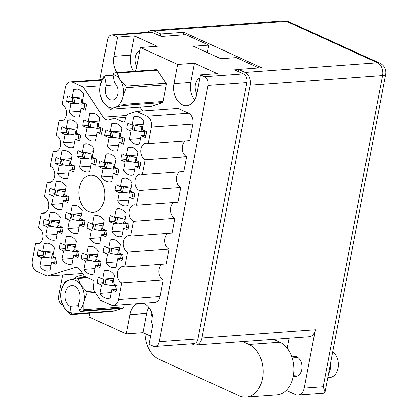 <?xml version="1.0" encoding="UTF-8"?>
<svg xmlns="http://www.w3.org/2000/svg" width="418" height="418" viewBox="0 0 418 418"><rect width="100%" height="100%" fill="white"/><g stroke="black" fill="none" stroke-linecap="round" stroke-linejoin="round"><path stroke-width="0.63" d="M77.445 89.138L73.652 89.415L72.058 97.749L67.831 95.826A14.055 9.833 -94.2 0 0 66.697 101.783L72.152 101.386M66.697 101.783L70.924 103.706L69.336 112.04A14.055 9.833 -94.2 0 0 77.565 117.045A14.055 9.833 -94.2 0 0 79.446 116.643L81.035 108.304L85.267 110.232A14.055 9.833 -94.2 0 0 86.401 104.275L82.174 102.353L83.762 94.013A14.055 9.833 -94.2 0 0 79.096 89.682A14.055 9.833 -94.2 0 0 75.527 89.013A14.055 9.833 -94.2 0 0 73.652 89.415M93.559 113.21L89.76 113.487L88.172 121.821L83.945 119.893A14.055 9.833 -94.2 0 0 82.806 125.849L88.261 125.452M82.806 125.849L87.038 127.777L85.444 136.111A14.055 9.833 -94.2 0 0 93.679 141.112A14.055 9.833 -94.2 0 0 95.555 140.709L97.148 132.375L101.375 134.298A14.055 9.833 -94.2 0 0 102.514 128.347L98.282 126.419L99.871 118.085A14.055 9.833 -94.2 0 0 95.205 113.748A14.055 9.833 -94.2 0 0 91.641 113.079A14.055 9.833 -94.2 0 0 89.76 113.487M87.681 144.011L83.887 144.288L82.294 152.622L78.067 150.699A14.055 9.833 -94.2 0 0 76.933 156.656L82.388 156.259M76.933 156.656L81.16 158.579L79.572 166.913A14.055 9.833 -94.2 0 0 87.801 171.918A14.055 9.833 -94.2 0 0 89.682 171.516L91.27 163.177L95.503 165.105A14.055 9.833 -94.2 0 0 96.636 159.148L92.409 157.225L93.998 148.886A14.055 9.833 -94.2 0 0 89.332 144.555A14.055 9.833 -94.2 0 0 85.763 143.886A14.055 9.833 -94.2 0 0 83.887 144.288M75.93 205.619L72.136 205.896L70.543 214.23L66.316 212.307A14.055 9.833 -94.2 0 0 65.177 218.259L70.637 217.867M65.177 218.259L69.409 220.187L67.815 228.521A14.055 9.833 -94.2 0 0 76.05 233.526A14.055 9.833 -94.2 0 0 77.931 233.124L79.519 224.785L83.746 226.713A14.055 9.833 -94.2 0 0 84.885 220.756L80.653 218.833L82.247 210.494A14.055 9.833 -94.2 0 0 77.576 206.158A14.055 9.833 -94.2 0 0 74.012 205.494A14.055 9.833 -94.2 0 0 72.136 205.896M70.052 236.421L66.258 236.698L64.67 245.032L60.438 243.109A14.055 9.833 -94.2 0 0 59.304 249.065L64.759 248.668M59.304 249.065L63.531 250.988L61.942 259.322A14.055 9.833 -94.2 0 0 70.172 264.328A14.055 9.833 -94.2 0 0 72.053 263.925L73.641 255.591L77.873 257.514A14.055 9.833 -94.2 0 0 79.007 251.558L74.78 249.635L76.369 241.301A14.055 9.833 -94.2 0 0 71.703 236.964A14.055 9.833 -94.2 0 0 68.134 236.295A14.055 9.833 -94.2 0 0 66.258 236.698M71.572 119.94L67.773 120.217L66.185 128.556L61.953 126.628A14.055 9.833 -94.2 0 0 60.819 132.584L66.274 132.187M60.819 132.584L65.046 134.507L63.458 142.846A14.055 9.833 -94.2 0 0 71.692 147.847A14.055 9.833 -94.2 0 0 73.568 147.444L75.162 139.11L79.389 141.033A14.055 9.833 -94.2 0 0 80.522 135.077L76.295 133.154L77.884 124.82A14.055 9.833 -94.2 0 0 73.218 120.483A14.055 9.833 -94.2 0 0 69.654 119.814A14.055 9.833 -94.2 0 0 67.773 120.217M65.694 150.746L61.901 151.023L60.307 159.357L56.08 157.434A14.055 9.833 -94.2 0 0 54.941 163.386L60.401 162.994M54.941 163.386L59.173 165.314L57.585 173.648A14.055 9.833 -94.2 0 0 65.814 178.653A14.055 9.833 -94.2 0 0 67.695 178.246L69.283 169.912L73.511 171.84A14.055 9.833 -94.2 0 0 74.65 165.883L70.417 163.955L72.011 155.621A14.055 9.833 -94.2 0 0 67.34 151.285A14.055 9.833 -94.2 0 0 63.776 150.621A14.055 9.833 -94.2 0 0 61.901 151.023M59.816 181.548L56.022 181.825L54.434 190.159L50.202 188.236A14.055 9.833 -94.2 0 0 49.068 194.192L54.523 193.795M49.068 194.192L53.295 196.115L51.707 204.449A14.055 9.833 -94.2 0 0 59.941 209.455A14.055 9.833 -94.2 0 0 61.817 209.052L63.405 200.718L67.638 202.641A14.055 9.833 -94.2 0 0 68.771 196.685L64.544 194.762L66.133 186.428A14.055 9.833 -94.2 0 0 61.467 182.091A14.055 9.833 -94.2 0 0 57.898 181.422A14.055 9.833 -94.2 0 0 56.022 181.825M53.943 212.354L50.144 212.631L48.556 220.965L44.329 219.037A14.055 9.833 -94.2 0 0 43.19 224.994L48.645 224.597M43.19 224.994L47.422 226.922L45.828 235.256A14.055 9.833 -94.2 0 0 54.063 240.256A14.055 9.833 -94.2 0 0 55.939 239.854L57.532 231.52L61.759 233.443A14.055 9.833 -94.2 0 0 62.899 227.491L58.666 225.563L60.255 217.229A14.055 9.833 -94.2 0 0 55.589 212.893A14.055 9.833 -94.2 0 0 52.025 212.224A14.055 9.833 -94.2 0 0 50.144 212.631M108.147 270.493L104.348 270.77L102.76 279.104L98.528 277.181A14.055 9.833 -94.2 0 0 97.394 283.138L102.849 282.74M97.394 283.138L101.621 285.06L100.033 293.394A14.055 9.833 -94.2 0 0 108.267 298.4A14.055 9.833 -94.2 0 0 110.143 297.997L111.737 289.658L115.964 291.586A14.055 9.833 -94.2 0 0 117.097 285.63L112.87 283.707L114.459 275.368A14.055 9.833 -94.2 0 0 109.793 271.036A14.055 9.833 -94.2 0 0 106.229 270.368A14.055 9.833 -94.2 0 0 104.348 270.77M114.02 239.692L110.227 239.969L108.638 248.302L104.406 246.374A14.055 9.833 -94.2 0 0 103.272 252.331L108.727 251.934M103.272 252.331L107.499 254.259L105.911 262.593A14.055 9.833 -94.2 0 0 114.14 267.593A14.055 9.833 -94.2 0 0 116.021 267.191L117.61 258.857L121.842 260.78A14.055 9.833 -94.2 0 0 122.976 254.828L118.749 252.9L120.337 244.567A14.055 9.833 -94.2 0 0 115.671 240.23A14.055 9.833 -94.2 0 0 112.102 239.561A14.055 9.833 -94.2 0 0 110.227 239.969M119.898 208.885L116.099 209.162L114.511 217.496L110.284 215.573A14.055 9.833 -94.2 0 0 109.145 221.53L114.6 221.132M109.145 221.53L113.377 223.452L111.784 231.786A14.055 9.833 -94.2 0 0 120.018 236.792A14.055 9.833 -94.2 0 0 121.899 236.389L123.488 228.056L127.715 229.978A14.055 9.833 -94.2 0 0 128.854 224.022L124.621 222.099L126.215 213.765A14.055 9.833 -94.2 0 0 121.544 209.428A14.055 9.833 -94.2 0 0 117.98 208.76A14.055 9.833 -94.2 0 0 116.099 209.162M125.771 178.084L121.978 178.361L120.389 186.694L116.157 184.772A14.055 9.833 -94.2 0 0 115.023 190.723L120.478 190.331M115.023 190.723L119.25 192.651L117.662 200.985A14.055 9.833 -94.2 0 0 125.896 205.99A14.055 9.833 -94.2 0 0 127.772 205.583L129.361 197.249L133.593 199.177A14.055 9.833 -94.2 0 0 134.727 193.22L130.5 191.292L132.088 182.959A14.055 9.833 -94.2 0 0 127.422 178.622A14.055 9.833 -94.2 0 0 123.859 177.958A14.055 9.833 -94.2 0 0 121.978 178.361M131.649 147.277L127.856 147.554L126.262 155.893L122.035 153.965A14.055 9.833 -94.2 0 0 120.901 159.922L126.356 159.524M120.901 159.922L125.128 161.844L123.54 170.183A14.055 9.833 -94.2 0 0 131.769 175.184A14.055 9.833 -94.2 0 0 133.65 174.781L135.239 166.448L139.466 168.37A14.055 9.833 -94.2 0 0 140.605 162.414L136.373 160.491L137.966 152.157A14.055 9.833 -94.2 0 0 133.3 147.82A14.055 9.833 -94.2 0 0 129.732 147.152A14.055 9.833 -94.2 0 0 127.856 147.554M92.033 246.427L88.24 246.698L86.646 255.037L82.419 253.109A14.055 9.833 -94.2 0 0 81.28 259.066L86.74 258.669M81.28 259.066L85.512 260.989L83.924 269.328A14.055 9.833 -94.2 0 0 92.153 274.328A14.055 9.833 -94.2 0 0 94.034 273.926L95.623 265.592L99.85 267.515A14.055 9.833 -94.2 0 0 100.989 261.558L96.757 259.635L98.35 251.302A14.055 9.833 -94.2 0 0 93.684 246.965A14.055 9.833 -94.2 0 0 90.116 246.296A14.055 9.833 -94.2 0 0 88.24 246.698M97.911 215.62L94.113 215.897L92.524 224.231L88.297 222.308A14.055 9.833 -94.2 0 0 87.158 228.265L92.613 227.867M87.158 228.265L91.39 230.187L89.797 238.521A14.055 9.833 -94.2 0 0 98.031 243.527A14.055 9.833 -94.2 0 0 99.907 243.124L101.501 234.785L105.728 236.713A14.055 9.833 -94.2 0 0 106.867 230.757L102.635 228.834L104.223 220.495A14.055 9.833 -94.2 0 0 99.557 216.163A14.055 9.833 -94.2 0 0 95.994 215.495A14.055 9.833 -94.2 0 0 94.113 215.897M48.065 243.156L44.271 243.433L42.678 251.767L38.451 249.844A14.055 9.833 -94.2 0 0 37.317 255.8L42.772 255.403M37.317 255.8L41.544 257.723L39.956 266.057A14.055 9.833 -94.2 0 0 48.185 271.063A14.055 9.833 -94.2 0 0 50.066 270.66L51.654 262.326L55.887 264.249A14.055 9.833 -94.2 0 0 57.02 258.293L52.793 256.37L54.382 248.031A14.055 9.833 -94.2 0 0 49.716 243.699A14.055 9.833 -94.2 0 0 46.147 243.03A14.055 9.833 -94.2 0 0 44.271 243.433M109.662 154.012L105.864 154.289L104.275 162.623L100.048 160.7A14.055 9.833 -94.2 0 0 98.909 166.657L104.369 166.259M98.909 166.657L103.141 168.579L101.548 176.913A14.055 9.833 -94.2 0 0 109.782 181.919A14.055 9.833 -94.2 0 0 111.663 181.516L113.252 173.183L117.479 175.105A14.055 9.833 -94.2 0 0 118.618 169.149L114.386 167.226L115.979 158.892A14.055 9.833 -94.2 0 0 111.308 154.555A14.055 9.833 -94.2 0 0 107.745 153.887A14.055 9.833 -94.2 0 0 105.864 154.289M115.535 123.211L111.742 123.488L110.153 131.822L105.921 129.899A14.055 9.833 -94.2 0 0 104.787 135.85L110.242 135.453M104.787 135.85L109.014 137.778L107.426 146.112A14.055 9.833 -94.2 0 0 115.661 151.117A14.055 9.833 -94.2 0 0 117.536 150.71L119.125 142.376L123.357 144.299A14.055 9.833 -94.2 0 0 124.491 138.348L120.264 136.42L121.852 128.086A14.055 9.833 -94.2 0 0 117.186 123.749A14.055 9.833 -94.2 0 0 113.623 123.085A14.055 9.833 -94.2 0 0 111.742 123.488M137.527 116.476L133.729 116.753A14.055 9.833 -94.2 0 1 135.61 116.35A14.055 9.833 -94.2 0 1 139.173 117.019A14.055 9.833 -94.2 0 1 143.839 121.351L142.251 129.69L146.483 131.613A14.055 9.833 85.8 0 1 145.344 137.569L141.117 135.641L139.523 143.98A14.055 9.833 -94.2 0 1 137.647 144.382A14.055 9.833 -94.2 0 1 129.413 139.377L131.006 131.043L126.774 129.12L132.229 128.723M82.597 273.45L47.187 276.026L74.613 267.614A8.647 6.051 85.8 0 1 75.559 267.436A8.647 6.051 85.8 0 1 77.753 267.849A8.647 6.051 85.8 0 1 80.475 270.279L84.467 276.251L92.937 280.102A2.163 1.515 85.8 0 1 94.008 282.824L93.543 285.248A6.484 4.541 -94.2 0 0 94.724 291.581L100.566 300.312L111.099 305.103A8.647 6.051 -94.2 0 0 113.294 305.516A8.647 6.051 -94.2 0 0 118.524 299.56L121.701 282.923L163.14 279.908A8.433 5.899 -94.2 0 1 158.788 272.332A8.433 5.899 -94.2 0 1 162.001 264.197M88.527 211.367A18.596 13.01 -94.2 0 0 93.245 212.25A18.596 13.01 -94.2 0 0 104.902 196.141A18.596 13.01 -94.2 0 0 95.267 176.046A18.596 13.01 -94.2 0 0 90.549 175.163A18.596 13.01 -94.2 0 0 78.892 191.272A18.596 13.01 -94.2 0 0 88.527 211.367M85.753 277.312A16.861 11.798 -94.2 0 0 84.321 276.517A16.861 11.798 -94.2 0 0 80.042 275.718A16.861 11.798 -94.2 0 0 74.091 278.628M89.745 313.207L89.034 316.938L126.252 333.872L129.914 314.676A16.861 11.798 85.8 0 1 137.287 303.771M143.029 303.353A16.861 11.798 85.8 0 1 144.398 303.855A16.861 11.798 85.8 0 1 152.774 325.073L149.111 344.275L153.213 346.141A6.918 4.838 -94.2 0 0 154.968 346.47A6.918 4.838 -94.2 0 0 159.159 341.705L208.049 85.418A6.918 4.838 -94.2 0 0 204.611 76.713L200.509 74.848L196.847 94.05A16.861 11.798 -94.2 0 1 186.637 105.665A16.861 11.798 -94.2 0 1 173.987 83.647L177.65 64.445L140.427 47.511L136.764 66.713A16.861 11.798 85.8 0 1 135.359 71.201M150.668 336.119L143.045 332.655L146.708 313.453A16.861 11.798 85.8 0 1 148.886 307.481M140.427 47.511L157.22 46.288L134.361 35.885L117.568 37.108L113.466 35.243A6.918 4.838 -94.2 0 0 111.71 34.913A6.918 4.838 -94.2 0 0 107.525 39.679L99.876 79.76M62.653 274.903L58.635 295.965A6.918 4.838 -94.2 0 0 62.068 304.67L62.559 304.894M116.821 72.549A16.861 11.798 85.8 0 1 113.905 56.31L117.568 37.108M149.012 106.391L149.331 106.867L162.78 102.739L166.374 83.887L156.525 69.163L154.399 69.816M109.84 311.75L110.159 312.22L123.603 308.097L124.251 304.722M188.581 113.163A8.647 6.051 85.8 0 1 192.876 124.047L189.704 140.678L148.259 143.693L151.431 127.056A8.647 6.051 -94.2 0 0 147.136 116.178L188.581 113.163L178.047 108.372L136.608 111.387L128.634 113.832A6.484 4.541 -94.2 0 0 125.416 118.163L124.956 120.593A2.163 1.515 85.8 0 1 123.644 122.082A2.163 1.515 85.8 0 1 123.101 121.978L114.631 118.127L109.182 119.799A8.647 6.051 85.8 0 1 108.236 119.976A8.647 6.051 85.8 0 1 103.319 117.129L126.529 115.441M179.63 171.788A8.433 5.899 85.8 0 0 176.412 179.918A8.433 5.899 85.8 0 0 180.769 187.499L177.948 202.286L136.508 205.301L139.33 190.514A8.433 5.899 85.8 0 1 134.957 181.402A8.433 5.899 85.8 0 1 140.244 174.097A8.433 5.899 85.8 0 1 142.381 174.494L183.826 171.484L186.647 156.698A8.433 5.899 85.8 0 1 182.29 149.116A8.433 5.899 85.8 0 1 185.503 140.986M174.896 218.306L133.452 221.315L130.63 236.102L172.075 233.087L174.896 218.306A8.433 5.899 85.8 0 1 170.539 210.724A8.433 5.899 85.8 0 1 173.752 202.589M167.874 233.396A8.433 5.899 -94.2 0 0 164.661 241.526A8.433 5.899 -94.2 0 0 169.018 249.107L127.574 252.122L124.752 266.909A8.433 5.899 -94.2 0 0 122.615 266.506A8.433 5.899 -94.2 0 0 117.327 273.811A8.433 5.899 -94.2 0 0 121.701 282.923M124.752 266.909L166.197 263.894L169.018 249.107M118.524 299.56L159.969 296.545L163.14 279.908M159.969 296.545A8.647 6.051 85.8 0 1 154.733 302.501L113.294 305.516M140.03 107.045L142.642 110.948M238.542 69.529L234.498 69.822L243.433 73.892A6.918 4.838 85.8 0 1 246.871 82.597L197.98 338.883A6.918 4.838 85.8 0 1 193.795 343.648L154.968 346.47M111.71 34.913L150.532 32.092A6.918 4.838 85.8 0 1 152.288 32.421L161.228 36.486L185.879 34.694L208.812 45.128L193.403 46.246L220.809 58.719L236.212 57.595L258.925 67.93M200.509 74.848L217.303 73.625L194.443 63.222L177.65 64.445M143.045 332.655L126.252 333.872M208.812 45.128L207.385 52.611M126.774 129.12A14.055 9.833 85.8 0 1 127.913 123.164L132.14 125.087L133.729 116.753M133.452 221.315A8.433 5.899 85.8 0 1 129.084 212.203A8.433 5.899 85.8 0 1 134.366 204.898A8.433 5.899 85.8 0 1 136.508 205.301M180.769 187.499L139.33 190.514M142.381 174.494L145.203 159.713A8.433 5.899 85.8 0 1 140.835 150.595A8.433 5.899 85.8 0 1 146.122 143.29A8.433 5.899 85.8 0 1 148.259 143.693M186.647 156.698L145.203 159.713M147.136 116.178L136.608 111.387M125.625 117.327L114.631 118.127M100.2 85.862L83.229 87.096L103.319 117.129M83.229 87.096L72.695 82.304A8.647 6.051 -94.2 0 0 70.501 81.897A8.647 6.051 -94.2 0 0 65.271 87.853L62.094 104.484A8.433 5.899 -94.2 0 1 66.467 113.602A8.433 5.899 -94.2 0 1 61.18 120.906A8.433 5.899 -94.2 0 1 59.042 120.504L63.238 120.201M57.36 151.002L53.164 151.306A8.433 5.899 -94.2 0 0 55.301 151.708A8.433 5.899 -94.2 0 0 60.589 144.403A8.433 5.899 -94.2 0 0 56.221 135.291L59.042 120.504M51.487 181.804L47.286 182.112A8.433 5.899 -94.2 0 0 49.428 182.514A8.433 5.899 -94.2 0 0 54.711 175.205A8.433 5.899 -94.2 0 0 50.343 166.092L53.164 151.306M45.609 212.61L41.413 212.914A8.433 5.899 85.8 0 0 43.55 213.316A8.433 5.899 85.8 0 0 48.838 206.011A8.433 5.899 85.8 0 0 44.47 196.899L47.286 182.112M39.736 243.412L35.535 243.72A8.433 5.899 85.8 0 0 37.677 244.117A8.433 5.899 85.8 0 0 42.96 236.813A8.433 5.899 85.8 0 0 38.592 227.7L41.413 212.914M47.187 276.026L36.659 271.235A8.647 6.051 -94.2 0 1 32.364 260.351L35.535 243.72M130.63 236.102A8.433 5.899 -94.2 0 0 128.493 235.7A8.433 5.899 -94.2 0 0 123.206 243.01A8.433 5.899 -94.2 0 0 127.574 252.122M151.98 313.301A10.053 7.033 -94.2 0 0 152.821 324.838M194.443 63.222L190.78 82.424A16.861 11.798 -94.2 0 0 194.668 100.022M199.914 77.973A10.053 7.033 -94.2 0 0 196.888 93.815M133.614 71.326A16.861 11.798 85.8 0 1 130.698 55.087L113.905 56.31M134.361 35.885L130.698 55.087M139.831 50.635A10.053 7.033 -94.2 0 0 136.811 66.478M131.006 131.043L136.059 130.677M140.558 138.567L129.413 139.377M141.117 135.641L145.255 135.343M132.14 125.087L143.285 124.277M109.014 137.778L114.067 137.407M118.571 145.302L107.426 146.112M119.125 142.376L123.268 142.078M110.153 131.822L121.293 131.012M103.141 168.579L108.194 168.214M112.693 176.103L101.548 176.913M113.252 173.183L117.39 172.88M104.275 162.623L115.42 161.813M41.544 257.723L46.597 257.357M51.095 265.247L39.956 266.057M51.654 262.326L55.793 262.023M42.678 251.767L53.823 250.957M91.39 230.187L96.443 229.822M100.942 237.711L89.797 238.521M101.501 234.785L105.639 234.488M92.524 224.231L103.669 223.421M85.512 260.989L90.565 260.623M95.064 268.518L83.924 269.328M95.623 265.592L99.761 265.289M86.646 255.037L97.791 254.228M125.128 161.844L130.181 161.479M134.68 169.368L123.54 170.183M135.239 166.448L139.377 166.145M126.262 155.893L137.407 155.078M119.25 192.651L124.303 192.28M128.807 200.175L117.662 200.985M129.361 197.249L133.504 196.951M120.389 186.694L131.529 185.885M113.377 223.452L118.43 223.087M122.929 230.976L111.784 231.786M123.488 228.056L127.626 227.753M114.511 217.496L125.656 216.686M107.499 254.259L112.552 253.888M117.05 261.783L105.911 262.593M117.61 258.857L121.748 258.554M108.638 248.302L119.778 247.493M101.621 285.06L106.679 284.695M111.178 292.584L100.033 293.394M111.737 289.658L115.875 289.36M102.76 279.104L113.905 278.294M47.422 226.922L52.475 226.551M56.973 234.446L45.828 235.256M57.532 231.52L61.671 231.217M48.556 220.965L59.701 220.155M53.295 196.115L58.348 195.749M62.852 203.639L51.707 204.449M63.405 200.718L67.544 200.415M54.434 190.159L65.574 189.349M59.173 165.314L64.226 164.943M68.724 172.838L57.585 173.648M69.283 169.912L73.422 169.614M60.307 159.357L71.452 158.547M65.046 134.507L70.099 134.141M74.603 142.031L63.458 142.846M75.162 139.11L79.3 138.807M66.185 128.556L77.33 127.741M63.531 250.988L68.583 250.622M73.087 258.512L61.942 259.322M73.641 255.591L77.779 255.288M64.67 245.032L75.81 244.222M69.409 220.187L74.461 219.816M78.96 227.711L67.815 228.521M79.519 224.785L83.657 224.487M70.543 214.23L81.688 213.42M81.16 158.579L86.212 158.213M90.711 166.103L79.572 166.913M91.27 163.177L95.408 162.879M82.294 152.622L93.439 151.812M87.038 127.777L92.091 127.406M96.589 135.301L85.444 136.111M97.148 132.375L101.287 132.072M88.172 121.821L99.317 121.011M70.924 103.706L75.977 103.34M80.475 111.23L69.336 112.04M81.035 108.304L85.173 108.006M72.058 97.749L83.203 96.939M55.014 257.378L51.623 258.282L55.249 258.021M43.477 251.709L42.678 255.879A1.515 0.387 10.8 0 0 43.085 256.239L44.815 257.028L51.56 258.272A4.755 1.212 10.8 0 0 51.623 258.282M54.946 259.635L54.915 259.782A4.755 1.212 10.8 0 0 54.915 259.797L54.742 261.548L56.472 262.332A1.515 0.387 10.8 0 0 56.482 262.337M44.705 251.62L52.501 253.345A4.755 1.212 10.8 0 0 52.563 253.355L53.253 253.956M53.379 253.298L52.563 253.355M44.815 257.028L45.755 252.096M54.742 261.548L55.495 257.598M332.686 351.925A13.512 9.452 85.8 0 1 338.042 368.154A13.512 9.452 85.8 0 1 329.865 377.464L327.785 377.611M330.544 363.143A13.512 9.452 85.8 0 1 330.34 368.713A13.512 9.452 85.8 0 1 328.558 373.561M291.942 357.181A10.053 7.033 85.8 0 1 294.262 356.423A10.053 7.033 85.8 0 1 301.806 369.549A10.053 7.033 85.8 0 1 295.719 376.477A10.053 7.033 85.8 0 1 293.316 376.064M304.247 388.066L323.192 386.692L382.543 75.574L250.204 85.199L201.978 337.99L315.371 329.745L304.247 388.066A10.163 7.111 -94.2 0 1 298.097 395.067A10.163 7.111 -94.2 0 1 295.516 394.587L286.278 390.381M315.371 329.745A10.163 7.111 85.8 0 1 309.221 336.746L195.828 344.991A10.163 7.111 -94.2 0 0 201.978 337.99M289.12 338.209L287.203 348.241M250.204 85.199A10.163 7.111 -94.2 0 0 245.157 72.413L377.496 62.789L286.497 21.381L154.158 31.005L160.752 34.004L160.355 36.089M238.166 71.494L238.563 69.409L245.157 72.413M191.695 343.8L193.252 344.51A10.163 7.111 -94.2 0 0 195.828 344.991M154.158 31.005A10.163 7.111 -94.2 0 0 151.582 30.524A10.163 7.111 -94.2 0 0 147.993 32.275M238.563 69.409L261.673 67.732L183.863 32.327L160.752 34.004M183.377 34.877L183.863 32.327M323.192 386.692L325.016 392.121L323.809 393.197L298.097 395.067M145.056 333.569A27.024 18.909 -94.2 0 0 159.096 359.344L239.253 395.815A27.024 18.909 -94.2 0 0 246.108 397.1A27.024 18.909 -94.2 0 0 263.053 373.687A27.024 18.909 -94.2 0 0 249.05 344.479L242.691 341.584M246.108 397.1L276.925 394.858A27.024 18.909 -94.2 0 0 293.864 371.445A27.024 18.909 -94.2 0 0 279.861 342.237L273.503 339.343M144.476 130.698L141.08 131.602L144.712 131.341M132.934 125.029L132.14 129.199A1.515 0.387 10.8 0 0 132.548 129.559L134.272 130.348L141.018 131.592A4.755 1.212 10.8 0 0 141.08 131.602M144.403 132.955L144.377 133.102A4.755 1.212 10.8 0 0 144.372 133.117L144.205 134.862L145.929 135.651A1.515 0.387 10.8 0 0 145.945 135.657M134.162 124.94L141.958 126.664A4.755 1.212 10.8 0 0 142.021 126.675L142.71 127.276M142.836 126.612L142.021 126.675M134.272 130.348L135.213 125.416M144.205 134.862L144.957 130.918M122.49 137.433L119.093 138.337L122.725 138.071M110.948 131.764L110.153 135.934A1.515 0.387 10.8 0 0 110.561 136.294L112.285 137.078L119.031 138.327A4.755 1.212 10.8 0 0 119.093 138.337M122.417 139.69L122.385 139.837A4.755 1.212 10.8 0 0 122.385 139.852L122.218 141.597L123.942 142.381A1.515 0.387 10.8 0 0 123.953 142.392M112.176 131.675L119.971 133.394A4.755 1.212 10.8 0 0 120.034 133.41L120.724 134.011M120.849 133.347L120.034 133.41M112.285 137.078L113.226 132.151M122.218 141.597L122.97 137.653M116.612 168.24L113.221 169.138L116.847 168.877M105.07 162.565L104.275 166.735A1.515 0.387 10.8 0 0 104.683 167.101L106.407 167.884L113.158 169.128A4.755 1.212 10.8 0 0 113.221 169.138M116.538 170.492L116.512 170.638A4.755 1.212 10.8 0 0 116.507 170.654L116.34 172.404L118.064 173.188A1.515 0.387 10.8 0 0 118.08 173.193M106.303 162.477L114.098 164.201A4.755 1.212 10.8 0 0 114.161 164.211L114.846 164.817M114.976 164.154L114.161 164.211M106.407 167.884L107.348 162.957M116.34 172.404L117.092 168.454M104.861 229.843L101.464 230.746L105.096 230.485M93.318 224.173L92.524 228.343A1.515 0.387 10.8 0 0 92.932 228.703L94.656 229.492L101.402 230.736A4.755 1.212 10.8 0 0 101.464 230.746M104.787 232.1L104.761 232.246A4.755 1.212 10.8 0 0 104.756 232.262L104.589 234.007L106.313 234.796A1.515 0.387 10.8 0 0 106.329 234.801M94.546 224.085L102.342 225.809A4.755 1.212 10.8 0 0 102.405 225.819L103.094 226.42M103.22 225.757L102.405 225.819M94.656 229.492L95.597 224.56M104.589 234.007L105.341 230.062M98.982 260.649L95.591 261.553L99.218 261.287M87.44 254.98L86.646 259.15A1.515 0.387 10.8 0 0 87.054 259.51L88.783 260.294L95.529 261.537A4.755 1.212 10.8 0 0 95.591 261.553M98.914 262.906L98.883 263.047A4.755 1.212 10.8 0 0 98.883 263.063L98.711 264.813L100.44 265.597A1.515 0.387 10.8 0 0 100.451 265.602M88.673 254.886L96.469 256.61A4.755 1.212 10.8 0 0 96.532 256.621L97.216 257.227M97.347 256.563L96.532 256.621M88.783 260.294L89.724 255.367M98.711 264.813L99.463 260.869M138.598 161.505L135.207 162.403L138.833 162.142M127.056 155.83L126.262 160A1.515 0.387 10.8 0 0 126.67 160.366L128.399 161.149L135.145 162.393A4.755 1.212 10.8 0 0 135.207 162.403M138.53 163.762L138.499 163.903A4.755 1.212 10.8 0 0 138.499 163.919L138.327 165.669L140.056 166.453A1.515 0.387 10.8 0 0 140.067 166.458M128.289 155.742L136.085 157.466A4.755 1.212 10.8 0 0 136.148 157.476L136.832 158.082M136.963 157.419L136.148 157.476M128.399 161.149L129.34 156.222M138.327 165.669L139.079 161.724M132.725 192.306L129.329 193.21L132.961 192.944M121.183 186.637L120.389 190.807A1.515 0.387 10.8 0 0 120.797 191.167L122.521 191.951L129.267 193.2A4.755 1.212 10.8 0 0 129.329 193.21M132.652 194.563L132.621 194.71A4.755 1.212 10.8 0 0 132.621 194.725L132.454 196.47L134.178 197.259A1.515 0.387 10.8 0 0 134.188 197.265L134.591 195.096M122.411 186.548L130.207 188.267A4.755 1.212 10.8 0 0 130.27 188.283L130.959 188.884M131.085 188.22L130.27 188.283M122.521 191.951L123.462 187.024M132.454 196.47L133.206 192.526M126.847 223.113L123.456 224.011L127.082 223.75M115.305 217.438L114.511 221.608A1.515 0.387 10.8 0 0 114.919 221.974L116.643 222.757L123.394 224.001A4.755 1.212 10.8 0 0 123.456 224.011M126.774 225.37L126.748 225.511A4.755 1.212 10.8 0 0 126.743 225.527L126.576 227.277L128.3 228.061A1.515 0.387 10.8 0 0 128.316 228.066M116.538 217.35L124.329 219.074A4.755 1.212 10.8 0 0 124.397 219.084L125.081 219.69M125.207 219.027L124.397 219.084M116.643 222.757L117.583 217.83M126.576 227.277L127.328 223.332M120.974 253.914L117.578 254.818L121.204 254.552M109.432 248.245L108.633 252.415A1.515 0.387 10.8 0 0 109.046 252.775L110.77 253.559L117.515 254.808A4.755 1.212 10.8 0 0 117.578 254.818M120.901 256.171L120.87 256.318A4.755 1.212 10.8 0 0 120.87 256.333L120.697 258.078L122.427 258.862A1.515 0.387 10.8 0 0 122.437 258.867M110.66 248.156L118.456 249.875A4.755 1.212 10.8 0 0 118.519 249.886L119.208 250.492M119.334 249.828L118.519 249.886M110.77 253.559L111.71 248.632M120.697 258.078L121.455 254.134M115.096 284.715L111.7 285.619L115.331 285.358M103.554 279.046L102.76 283.216A1.515 0.387 10.8 0 0 103.168 283.576L104.892 284.365L111.637 285.609A4.755 1.212 10.8 0 0 111.7 285.619M115.023 286.973L114.997 287.119A4.755 1.212 10.8 0 0 114.992 287.135L114.825 288.885L116.549 289.669A1.515 0.387 10.8 0 0 116.565 289.674M104.782 278.958L112.578 280.682A4.755 1.212 10.8 0 0 112.641 280.692L113.33 281.293M113.456 280.635L112.641 280.692M104.892 284.365L105.832 279.433M114.825 288.885L115.577 284.935M60.892 226.577L57.496 227.481L61.127 227.214M49.35 220.908L48.556 225.077A1.515 0.387 10.8 0 0 48.963 225.438L50.688 226.222L57.433 227.47A4.755 1.212 10.8 0 0 57.496 227.481M60.819 228.834L60.793 228.98A4.755 1.212 10.8 0 0 60.788 228.996L60.62 230.741L62.345 231.525A1.515 0.387 10.8 0 0 62.36 231.53M50.578 220.819L58.374 222.538A4.755 1.212 10.8 0 0 58.436 222.548L59.126 223.155M59.252 222.491L58.436 222.548M50.688 226.222L51.628 221.294M60.62 230.741L61.373 226.796M66.77 195.776L63.374 196.674L67.005 196.413M55.228 190.101L54.434 194.271A1.515 0.387 10.8 0 0 54.842 194.636L56.566 195.42L63.311 196.664A4.755 1.212 10.8 0 0 63.374 196.674M66.697 198.033L66.666 198.174A4.755 1.212 10.8 0 0 66.666 198.189L66.499 199.94L68.223 200.724A1.515 0.387 10.8 0 0 68.233 200.729M56.456 190.012L64.252 191.737A4.755 1.212 10.8 0 0 64.315 191.747L65.004 192.353M65.13 191.69L64.315 191.747M56.566 195.42L57.506 190.493M66.499 199.94L67.251 195.995M72.643 164.969L69.252 165.873L72.878 165.606M61.101 159.3L60.307 163.469A1.515 0.387 10.8 0 0 60.714 163.83L62.439 164.614L69.189 165.862A4.755 1.212 10.8 0 0 69.252 165.873M72.57 167.226L72.544 167.372A4.755 1.212 10.8 0 0 72.544 167.388L72.371 169.133L74.096 169.922A1.515 0.387 10.8 0 0 74.111 169.927M62.334 159.211L70.13 160.93A4.755 1.212 10.8 0 0 70.193 160.946L70.877 161.547M71.008 160.883L70.193 160.946M62.439 164.614L63.379 159.686M72.371 169.133L73.124 165.188M78.521 134.168L75.125 135.066L78.756 134.805M66.979 128.493L66.185 132.663A1.515 0.387 10.8 0 0 66.593 133.028L68.317 133.812L75.062 135.056A4.755 1.212 10.8 0 0 75.125 135.066M78.448 136.425L78.422 136.566A4.755 1.212 10.8 0 0 78.417 136.581L78.25 138.332L79.974 139.116A1.515 0.387 10.8 0 0 79.984 139.121M68.207 128.404L76.003 130.129A4.755 1.212 10.8 0 0 76.066 130.139L76.755 130.745M76.881 130.082L76.066 130.139M68.317 133.812L69.257 128.885M78.25 138.332L79.002 134.387M77.006 250.648L73.61 251.547L77.241 251.286M65.464 244.974L64.665 249.144A1.515 0.387 10.8 0 0 65.077 249.509L66.802 250.293L73.547 251.537A4.755 1.212 10.8 0 0 73.61 251.547M76.933 252.906L76.902 253.047A4.755 1.212 10.8 0 0 76.902 253.062L76.734 254.813L78.459 255.597A1.515 0.387 10.8 0 0 78.469 255.602M66.692 244.885L74.488 246.61A4.755 1.212 10.8 0 0 74.55 246.62L75.24 247.226M75.365 246.563L74.55 246.62M66.802 250.293L67.742 245.366M76.734 254.813L77.487 250.868M82.879 219.842L79.488 220.746L83.114 220.479M71.337 214.173L70.543 218.342A1.515 0.387 10.8 0 0 70.95 218.703L72.675 219.487L79.425 220.735A4.755 1.212 10.8 0 0 79.488 220.746M82.806 222.099L82.78 222.245A4.755 1.212 10.8 0 0 82.774 222.261L82.607 224.006L84.331 224.795A1.515 0.387 10.8 0 0 84.347 224.8M72.57 214.084L80.366 215.803A4.755 1.212 10.8 0 0 80.428 215.819L81.113 216.419M81.244 215.756L80.428 215.819M72.675 219.487L73.615 214.559M82.607 224.006L83.36 220.061M94.63 158.234L91.239 159.138L94.865 158.877M83.093 152.565L82.294 156.734A1.515 0.387 10.8 0 0 82.701 157.095L84.431 157.884L91.176 159.127A4.755 1.212 10.8 0 0 91.239 159.138M94.562 160.491L94.531 160.637A4.755 1.212 10.8 0 0 94.531 160.653L94.358 162.403L96.088 163.187A1.515 0.387 10.8 0 0 96.098 163.192M84.321 152.476L92.117 154.2A4.755 1.212 10.8 0 0 92.179 154.211L92.869 154.812M92.995 154.153L92.179 154.211M84.431 157.884L85.371 152.951M94.358 162.403L95.111 158.453M100.508 127.433L97.112 128.336L100.743 128.07M88.966 121.763L88.172 125.933A1.515 0.387 10.8 0 0 88.579 126.293L90.304 127.077L97.049 128.326A4.755 1.212 10.8 0 0 97.112 128.336M100.435 129.69L100.409 129.831A4.755 1.212 10.8 0 0 100.404 129.852L100.236 131.597L101.961 132.381A1.515 0.387 10.8 0 0 101.976 132.386L102.373 130.223M90.194 121.675L97.99 123.394A4.755 1.212 10.8 0 0 98.052 123.404L98.742 124.01M98.867 123.347L98.052 123.404M90.304 127.077L91.244 122.15M100.236 131.597L100.989 127.652M84.394 103.361L81.003 104.265L84.629 104.004M72.857 97.692L72.058 101.861A1.515 0.387 10.8 0 0 72.466 102.222L74.195 103.011L80.94 104.254A4.755 1.212 10.8 0 0 81.003 104.265M84.326 105.618L84.295 105.764A4.755 1.212 10.8 0 0 84.295 105.78L84.122 107.525L85.852 108.314A1.515 0.387 10.8 0 0 85.862 108.319M74.085 97.603L81.881 99.327A4.755 1.212 10.8 0 0 81.944 99.338L82.633 99.939M82.759 99.275L81.944 99.338M74.195 103.011L75.136 98.078M84.122 107.525L84.875 103.58M217.088 57.026L217.151 56.702L216.487 56.754M217.151 56.702A27.024 18.909 -94.2 0 0 216.017 56.54M157.21 70.182L117.165 73.098A19.024 13.313 -94.2 0 0 116.627 72.831A19.024 13.313 -94.2 0 0 116.079 72.601L156.839 69.639M110.279 109.208A19.024 13.313 -94.2 0 1 109.73 108.973A19.024 13.313 -94.2 0 1 109.192 108.711L103.277 102.285A16.861 11.798 -94.2 0 0 108.581 107.034A16.861 11.798 -94.2 0 0 114.71 107.489L110.279 109.208L151.457 106.214M117.165 73.098L119.997 79.744A16.861 11.798 -94.2 0 0 112.876 74.383L113.424 73.228L116.079 72.601M104.672 76.902A16.861 11.798 -94.2 0 0 100.21 85.815L103.345 77.335A19.024 13.313 -94.2 0 1 104.139 76.264L105.221 75.747L104.672 76.902L106.276 85.523A9.191 6.427 -94.2 0 0 106.12 95.335A9.191 6.427 -94.2 0 0 112.306 100.179A9.191 6.427 -94.2 0 0 117.986 93.104A9.191 6.427 -94.2 0 0 114.485 83.004L112.876 74.383M166.197 84.828L126.205 87.738L123.07 96.218A16.861 11.798 -94.2 0 0 119.997 79.744L125.912 86.171L165.951 83.255M126.205 87.738A19.024 13.313 -94.2 0 0 125.912 86.171M162.806 102.593L122.218 105.545L114.71 107.489A16.861 11.798 -94.2 0 0 123.07 96.218L123.012 104.474L163.004 101.564M122.218 105.545A19.024 13.313 -94.2 0 0 123.012 104.474M99.876 88.297L100.21 85.815A16.861 11.798 -94.2 0 0 99.865 88.449A16.861 11.798 -94.2 0 0 100.362 95.262A16.861 11.798 -94.2 0 0 103.277 102.285L100.445 95.638M116.147 84.802L106.276 85.523M113.022 75.177L105.221 75.747M60.72 293.441L61.033 291.174A16.861 11.798 -94.2 0 0 60.694 293.802A16.861 11.798 -94.2 0 0 61.19 300.615A16.861 11.798 -94.2 0 0 64.106 307.643L70.015 314.07A19.024 13.313 -94.2 0 0 70.558 314.331A19.024 13.313 -94.2 0 0 71.107 314.566L112.285 311.572M87.749 277.745L77.994 278.451L80.826 285.102A16.861 11.798 -94.2 0 0 75.522 280.353A16.861 11.798 -94.2 0 0 69.398 279.898L76.907 277.96L86.662 277.249M77.994 278.451A19.024 13.313 -94.2 0 0 77.45 278.189A19.024 13.313 -94.2 0 0 76.907 277.96M71.107 314.566L72.183 314.049L114.151 310.997M123.634 307.951L83.041 310.903L80.387 311.53L79.43 310.49A16.861 11.798 -94.2 0 0 83.893 301.571L83.84 309.827L123.827 306.922M83.041 310.903A19.024 13.313 -94.2 0 0 83.84 309.827M72.183 314.049L71.227 313.004A16.861 11.798 -94.2 0 1 64.106 307.643L61.274 300.997M61.033 291.174L64.173 282.693A19.024 13.313 -94.2 0 1 64.968 281.617L69.398 279.898A16.861 11.798 -94.2 0 0 61.033 291.174M95.335 292.49L87.033 293.096L83.893 301.571A16.861 11.798 -94.2 0 0 80.826 285.102L86.74 291.524L94.358 290.97M87.033 293.096A19.024 13.313 -94.2 0 0 86.74 291.524M78.547 305.757L69.994 306.378L71.227 313.004M79.43 310.49L78.197 303.865A10.811 7.566 -94.2 0 0 79.19 291.9A10.811 7.566 -94.2 0 0 71.682 285.593A10.811 7.566 -94.2 0 0 64.931 294.58A10.811 7.566 -94.2 0 0 69.994 306.378M122.354 308.479L80.387 311.53M76.52 267.473L74.613 267.614M146.708 313.453L129.914 314.676M204.611 76.713L243.433 73.892M152.288 32.421L113.466 35.243M246.871 82.597L208.049 85.418M159.159 341.705L197.98 338.883M192.876 124.047L151.431 127.056M123.101 121.978L124.177 121.899M101.987 80.178L72.695 82.304M190.78 82.424L173.987 83.647M51.56 258.272L52.501 253.345M43.085 256.239L43.958 251.673M56.472 262.332L56.879 260.174M385.636 74.347A10.163 10.163 0 0 0 379.863 63.191A10.163 6.782 -65.5 0 0 377.496 62.789A10.163 7.111 85.8 0 1 382.543 75.574A10.163 2.592 10.8 0 0 385.636 74.347L325.016 392.121M288.864 21.788A10.163 10.163 0 0 0 283.921 20.9A10.163 7.111 -94.2 0 1 286.497 21.381A10.163 6.782 -65.5 0 1 288.864 21.788L379.863 63.191M279.861 342.237L249.05 344.479M141.018 131.592L141.958 126.664M132.548 129.559L133.42 124.992M145.929 135.651L146.342 133.494M119.031 138.327L119.971 133.394M110.561 136.294L111.434 131.727M123.942 142.381L124.355 140.223M113.158 169.128L114.098 164.201M104.683 167.101L105.555 162.534M118.064 173.188L118.477 171.03M101.402 230.736L102.342 225.809M92.932 228.703L93.804 224.137M106.313 234.796L106.726 232.638M95.529 261.537L96.469 256.61M87.054 259.51L87.926 254.943M100.44 265.597L100.848 263.439M135.145 162.393L136.085 157.466M126.67 160.366L127.542 155.799M140.056 166.453L140.464 164.295M129.267 193.2L130.207 188.267M120.797 191.167L121.664 186.6M123.394 224.001L124.329 219.074M114.919 221.974L115.791 217.407M128.3 228.061L128.713 225.903M117.515 254.808L118.456 249.875M109.046 252.775L109.913 248.208M122.427 258.862L122.84 256.704M111.637 285.609L112.578 280.682M103.168 283.576L104.04 279.01M116.549 289.669L116.962 287.511M57.433 227.47L58.374 222.538M48.963 225.438L49.836 220.871M62.345 231.525L62.757 229.367M63.311 196.664L64.252 191.737M54.842 194.636L55.709 190.07M68.223 200.724L68.636 198.566M69.189 165.862L70.13 160.93M60.714 163.83L61.587 159.263M74.096 169.922L74.508 167.759M75.062 135.056L76.003 130.129M66.593 133.028L67.465 128.462M79.974 139.116L80.387 136.958M73.547 251.537L74.488 246.61M65.077 249.509L65.945 244.943M78.459 255.597L78.871 253.439M79.425 220.735L80.366 215.803M70.95 218.703L71.823 214.136M84.331 224.795L84.744 222.632M91.176 159.127L92.117 154.2M82.701 157.095L83.574 152.528M96.088 163.187L96.495 161.029M97.049 128.326L97.99 123.394M88.579 126.293L89.452 121.727M80.94 104.254L81.881 99.327M72.466 102.222L73.338 97.655M85.852 108.314L86.26 106.156M70.501 81.897L102.243 79.587M293.457 375.233L299.194 374.815M292.203 357.98L297.94 357.562M283.921 20.9L151.582 30.524M100.362 95.262L100.456 95.685M61.19 300.615L61.284 301.044"/></g></svg>

